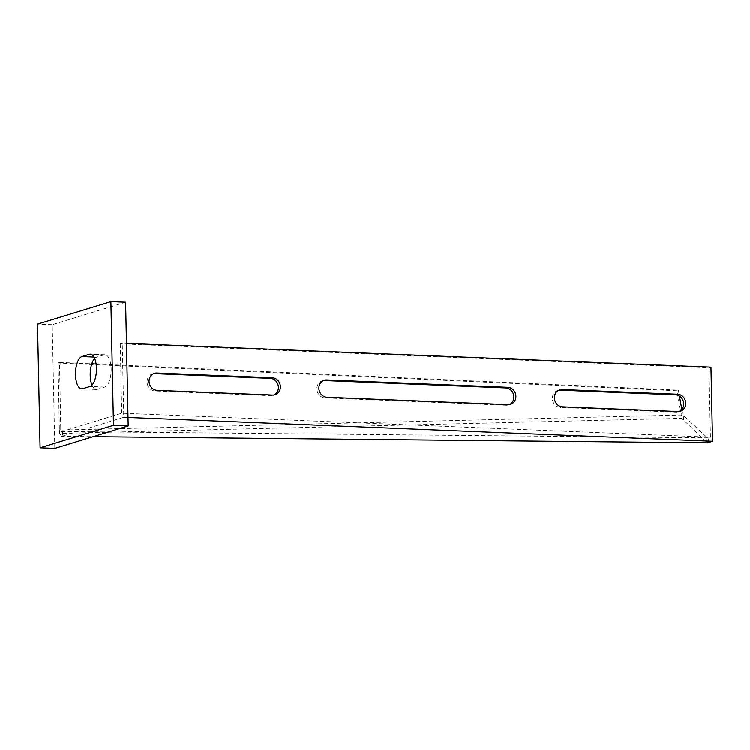 <?xml version="1.0" encoding="UTF-8"?>
<svg xmlns="http://www.w3.org/2000/svg" width="750" height="750" viewBox="0 0 750 750"><rect width="100%" height="100%" fill="white"/><g stroke="black" fill="none" stroke-linecap="round" stroke-linejoin="round"><path stroke-width="0.56" stroke-dasharray="3.75 2.81" d="M708.319 442.509L708.225 437.803L710.409 437.137L121.697 413.194L62.484 431.334L61.444 431.081L60.994 435.469L59.503 433.378L681.647 418.331L707.503 442.809M60.994 435.469L61.762 436.331L93.075 436.65M708.225 437.803L61.95 431.466M62.484 431.334L62.578 436.031L61.762 436.331M126.459 343.369L122.231 343.191L123.787 417.281L62.578 436.031M123.787 417.281L128.006 417.45M710.409 437.137L708.956 367.753L120.244 343.809L122.231 343.191M120.244 343.809L121.697 413.194M708.956 367.753L710.944 367.144M558.75 390.188A8.738 7.847 73 0 0 557.728 390.422A8.738 7.847 73 0 0 552.488 399.769A8.738 7.847 73 0 0 560.475 407.428L675.947 412.125A8.738 7.847 73 0 0 678.328 411.816A8.738 7.847 73 0 0 679.303 411.441M323.259 380.606A8.738 7.847 73 0 0 322.247 380.841A8.738 7.847 73 0 0 316.997 390.188A8.738 7.847 73 0 0 324.984 397.847L506.128 405.216A8.738 7.847 73 0 0 508.509 404.916A8.738 7.847 73 0 0 509.475 404.531M153.441 373.706A8.738 7.847 73 0 0 152.419 373.931A8.738 7.847 73 0 0 147.178 383.287A8.738 7.847 73 0 0 155.166 390.938L270.647 395.634A8.738 7.847 73 0 0 273.019 395.334A8.738 7.847 73 0 0 273.994 394.95M706.734 441.938L707.184 437.55L707.691 437.934M60.788 435.234L61.237 430.847L60.741 430.031L682.884 414.975L707.184 437.55M61.444 431.081L60.853 435.338M683.859 415.791L683.409 420.178M59.503 433.378L59.325 428.522L60.741 427.884L60.741 430.031M681.806 409.472L682.884 414.975M682.406 412.847L681 413.484L681.647 418.331M60.741 427.884L59.512 362.391L58.097 363.019L676.922 390.722L681 413.484M59.512 362.391L91.781 363.834M96.103 364.022L678.328 390.094L676.922 390.722M678.328 390.094L679.387 396.009M59.325 428.522L58.097 363.019M54.806 448.369L52.219 324.713L125.597 302.231M94.659 358.491A16.219 6.797 92.3 0 1 96.675 357.131L104.016 354.891A16.219 6.797 92.3 0 1 105.009 354.759A16.219 6.797 92.3 0 1 111.169 370.059A16.219 6.797 92.3 0 1 104.691 387.037L97.35 389.288A16.219 6.797 92.3 0 1 96.356 389.419A16.219 6.797 92.3 0 1 91.988 385.087M52.219 324.713L37.5 324.113M155.166 390.938L157.153 390.328M270.647 395.634L272.634 395.025M324.984 397.847L326.981 397.238M506.128 405.216L508.116 404.606M560.475 407.428L562.463 406.819M675.947 412.125L677.944 411.516M104.691 387.037L89.972 386.438M104.016 354.891L91.275 354.366M97.35 389.288L82.631 388.688M96.675 357.131L93.947 357.028M152.419 373.931L154.416 373.322M273.019 395.334L275.016 394.725M322.247 380.841L324.234 380.231M508.509 404.916L510.497 404.297M557.728 390.422L559.725 389.803M678.328 411.816L680.316 411.206M105.009 354.759L90.291 354.159M96.356 389.419L81.638 388.819"/><path stroke-width="1.12" d="M685.688 403.181A8.738 7.847 73 0 0 677.578 394.2L562.097 389.503A8.738 7.847 73 0 0 559.725 389.803A8.738 7.847 73 0 0 554.475 399.159A8.738 7.847 73 0 0 562.463 406.819L677.944 411.516A8.738 7.847 73 0 0 680.316 411.206A8.738 7.847 73 0 0 685.688 403.181M679.303 411.441A8.738 7.847 73 0 0 683.691 403.791A8.738 7.847 73 0 0 675.591 394.809L560.109 390.113A8.738 7.847 73 0 0 558.75 390.188M515.859 396.272A8.738 7.847 73 0 0 507.759 387.291L326.616 379.922A8.738 7.847 73 0 0 324.234 380.231A8.738 7.847 73 0 0 318.994 389.578A8.738 7.847 73 0 0 326.981 397.238L508.116 404.606A8.738 7.847 73 0 0 510.497 404.297A8.738 7.847 73 0 0 515.859 396.272M509.475 404.531A8.738 7.847 73 0 0 513.872 396.881A8.738 7.847 73 0 0 505.763 387.9L324.619 380.531A8.738 7.847 73 0 0 323.259 380.606M280.378 386.691A8.738 7.847 73 0 0 272.269 377.719L156.797 373.022A8.738 7.847 73 0 0 154.416 373.322A8.738 7.847 73 0 0 149.166 382.678A8.738 7.847 73 0 0 157.153 390.328L272.634 395.025A8.738 7.847 73 0 0 275.016 394.725A8.738 7.847 73 0 0 280.378 386.691M273.994 394.95A8.738 7.847 73 0 0 278.391 387.3A8.738 7.847 73 0 0 270.281 378.328L154.8 373.631A8.738 7.847 73 0 0 153.441 373.706M93.075 436.65L707.503 442.809L712.5 441.225L128.006 417.45M126.459 343.369L710.944 367.144L712.5 441.225M91.781 363.834L96.103 364.022M679.387 396.009L681.806 409.472M110.878 301.631L125.597 302.231L128.184 425.887L54.806 448.369L40.087 447.769L37.5 324.113L110.878 301.631L113.466 425.287L40.087 447.769M91.988 385.087A16.219 6.797 92.3 0 1 94.659 358.491M89.297 354.291A16.219 6.797 92.3 0 1 90.291 354.159A16.219 6.797 92.3 0 1 96.45 369.459A16.219 6.797 92.3 0 1 89.972 386.438L82.631 388.688A16.219 6.797 92.3 0 1 81.638 388.819A16.219 6.797 92.3 0 1 75.478 373.519A16.219 6.797 92.3 0 1 81.956 356.541L89.297 354.291L91.275 354.366M128.184 425.887L113.466 425.287M675.591 394.809L677.578 394.2M505.763 387.9L507.759 387.291M270.281 378.328L272.269 377.719M154.8 373.631L156.797 373.022M324.619 380.531L326.616 379.922M560.109 390.113L562.097 389.503M93.947 357.028L81.956 356.541"/></g></svg>
